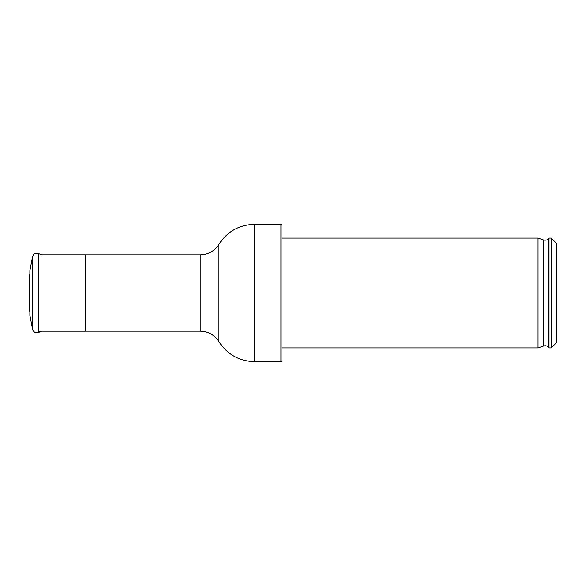 <?xml version="1.0" encoding="UTF-8"?>
<svg xmlns="http://www.w3.org/2000/svg" width="586" height="586" viewBox="0 0 586 586"><rect width="100%" height="100%" fill="white"/><g stroke="black" fill="none" stroke-linecap="round" stroke-linejoin="round"><path stroke-width="0.88" d="M556.7 243.556L556.7 342.444L551.221 347.923L551.221 238.077L556.7 243.556M549.023 347.923L548.569 347.351L548.569 238.649L549.023 238.077L549.023 347.923L551.221 347.923M548.569 347.351C547.243 345.872 545.625 345.41 543.72 345.96L538.036 347.923L538.036 238.077L543.72 240.04L543.72 345.96M282.012 347.923L538.036 347.923M282.012 225.427L282.012 360.573L280.914 361.672L280.914 224.328L282.012 225.427M254.551 361.672C239.235 361.159 227.361 354.501 218.937 341.697L218.937 244.303C227.339 231.463 239.213 224.804 254.551 224.328L254.551 361.672L280.914 361.672M218.937 244.303C214.513 251.064 208.264 254.566 200.185 254.822L85.336 254.822L85.336 331.178L200.185 331.178C208.257 331.434 214.513 334.936 218.937 341.697M32.596 329.303L32.596 256.697L29.879 270.673L29.879 315.327L32.596 329.303C33.592 332.247 35.585 333.309 38.581 332.482L42.309 330.9M29.879 273.772L29.3 277.896L29.3 308.104L29.879 312.228M200.185 254.822L200.185 331.178M42.309 255.1L38.581 253.518L38.581 332.482M38.581 331.185L85.336 331.185M41.65 254.815L85.336 254.815M549.023 238.077L551.221 238.077M548.569 238.649C548.84 238.297 547.566 240.758 543.72 240.04M282.012 238.077L538.036 238.077M254.551 224.328L280.914 224.328M32.596 256.697L33.541 254.727C33.439 253.826 35.116 253.423 38.581 253.518"/></g></svg>
